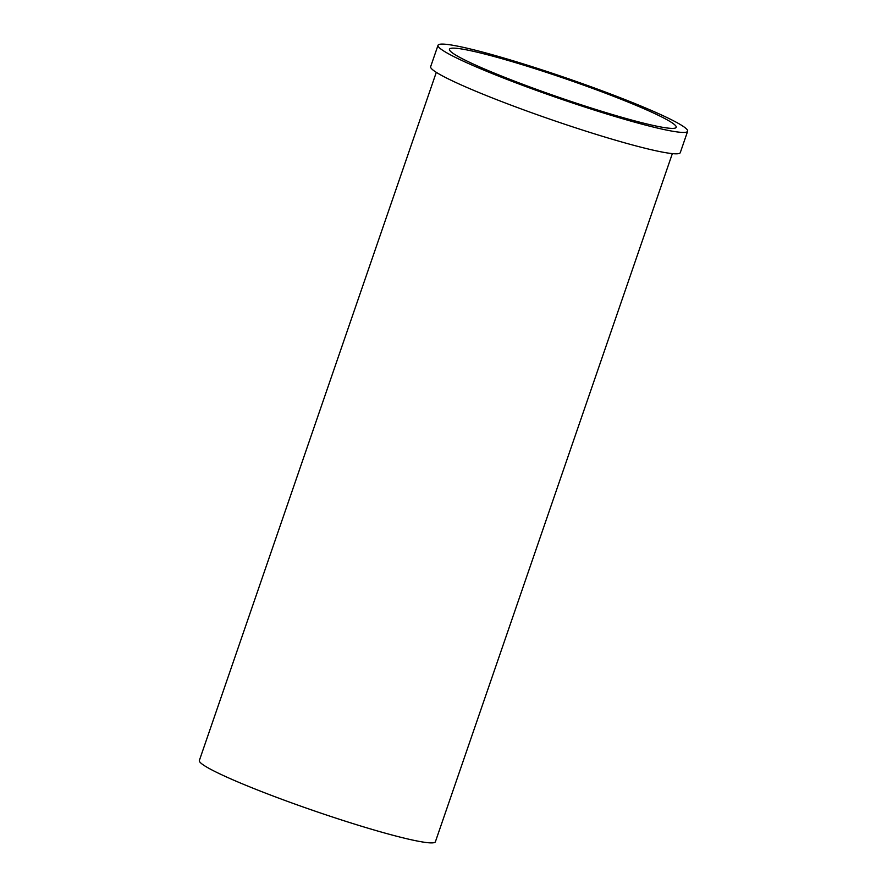 <?xml version="1.0" encoding="UTF-8"?>
<svg xmlns="http://www.w3.org/2000/svg" width="887" height="887" viewBox="0 0 887 887"><rect width="100%" height="100%" fill="white"/><g stroke="black" fill="none" stroke-linecap="round" stroke-linejoin="round"><path stroke-width="1.33" d="M438.023 45.281L430.65 66.669A132.008 10.821 19 0 0 576.683 128.171A132.008 10.821 19 0 0 680.285 152.631L687.647 131.243A132.008 10.821 19 0 0 541.613 69.74A132.008 10.821 19 0 0 438.023 45.281A132.008 10.821 19 0 0 584.045 106.784A132.008 10.821 19 0 0 687.647 131.243M582.105 105.087A119.9 9.824 19 0 0 676.204 127.296A119.9 9.824 19 0 0 543.554 71.437A119.9 9.824 19 0 0 449.465 49.228A119.9 9.824 19 0 0 582.105 105.087M436.304 72.335L199.353 760.492A124.823 10.223 19 0 0 337.437 818.634A124.823 10.223 19 0 0 435.395 841.763L672.346 153.617"/></g></svg>
